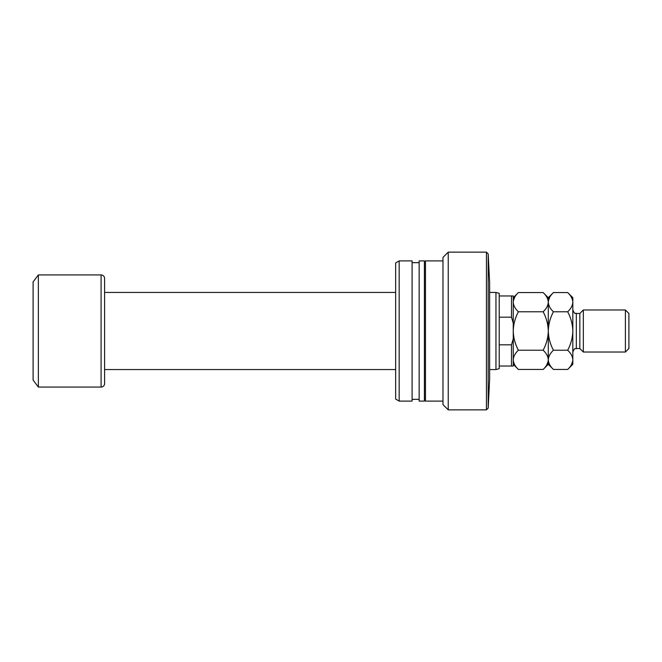 <?xml version="1.0" encoding="UTF-8"?>
<svg xmlns="http://www.w3.org/2000/svg" width="662" height="662" viewBox="0 0 662 662"><rect width="100%" height="100%" fill="white"/><g stroke="black" fill="none" stroke-linecap="round" stroke-linejoin="round"><path stroke-width="0.99" d="M488.184 253.894L488.184 408.106L489.632 379.185L489.632 282.815L488.184 253.894L486.438 252.148L448.232 252.148L448.232 409.852L486.438 409.852L486.438 252.148M488.184 408.106L486.438 409.852M448.232 409.852L442.977 404.598L442.977 257.402L448.232 252.148M442.977 260.902L425.451 260.902L425.451 401.098L442.977 401.098M425.451 262.657L424.4 262.657M425.451 399.343L424.4 399.343M424.4 401.098L424.4 260.902L419.145 260.902L419.145 401.098L424.4 401.098M419.145 262.657L412.103 262.657M419.145 399.343L412.103 399.343M412.103 401.098L412.103 260.902L399.169 260.902L399.169 401.098L412.103 401.098M399.169 401.098L395.661 399.07L395.661 262.93L399.169 260.902M499.222 295.955L499.222 368.676L495.954 369.553L495.954 292.447L499.222 293.324L499.222 295.955L513.249 295.955L513.249 323.114L511.494 317.172L511.494 295.955M495.954 292.447L489.632 292.447M395.661 292.447L104.596 292.447M495.954 369.553L489.632 369.553M395.661 369.553L104.596 369.553M101.087 387.071A3.509 3.509 0 0 0 104.596 383.571L104.596 278.429A3.509 3.509 0 0 0 101.087 274.929L38.355 274.929L38.355 387.071L101.087 387.071L101.087 274.929M38.355 387.071L33.1 380.062L33.1 281.938L38.355 274.929M499.222 317.172L511.494 317.172M499.222 366.045L511.494 366.045L511.494 344.828L513.249 338.886L513.249 323.114M499.222 344.828L511.494 344.828M513.249 338.886L513.249 366.045L511.494 366.045M625.391 309.973L628.9 313.474L628.9 348.526L625.391 352.027L625.391 309.973L583.338 309.973L579.838 313.474L579.838 348.526L576.329 348.526C575.187 349.619 575.361 346.325 572.829 352.027M583.338 309.973L583.338 352.027L625.391 352.027M514.68 297.221L513.348 300.838M543.138 292.554C546.357 295.55 548.078 298.752 548.293 302.17L548.293 297.701L543.138 292.554L518.396 292.554C515.16 295.583 513.439 298.794 513.249 302.17C513.455 305.579 515.177 308.782 518.396 311.777L543.138 311.777C546.373 317.81 548.086 324.214 548.293 331C548.086 337.786 546.365 344.19 543.138 350.223L518.396 350.223C515.168 344.19 513.447 337.786 513.249 331C513.455 324.214 515.168 317.81 518.396 311.777M543.138 311.777C546.382 308.749 548.095 305.538 548.293 302.17L548.293 331C548.5 324.223 550.213 317.818 553.44 311.777C550.221 308.782 548.508 305.579 548.293 302.17L548.186 300.838M543.138 350.223C546.357 353.218 548.078 356.421 548.293 359.83C548.095 363.206 546.382 366.417 543.138 369.446L518.396 369.446C515.177 366.45 513.455 363.248 513.249 359.83C513.439 356.462 515.16 353.251 518.396 350.223M546.853 364.779L548.186 361.162M513.249 359.83L513.348 361.162M572.721 300.838L572.829 302.17C572.613 298.752 570.892 295.55 567.673 292.554L572.829 297.701L572.829 359.83C572.63 363.206 570.909 366.417 567.673 369.446L553.44 369.446C550.221 366.45 548.508 363.248 548.293 359.83C548.492 356.462 550.205 353.251 553.44 350.223C550.213 344.207 548.5 337.802 548.293 331L548.293 364.299L543.138 369.446M549.725 297.221L548.401 300.838M548.293 302.17C548.492 298.794 550.205 295.583 553.44 292.554L567.673 292.554M548.293 359.83L548.401 361.162M572.829 302.17C572.63 305.538 570.909 308.749 567.673 311.777C570.901 317.793 572.613 324.198 572.829 331C572.622 337.777 570.901 344.182 567.673 350.223C570.892 353.218 572.613 356.421 572.829 359.83L572.829 364.299L567.673 369.446M571.389 364.779L572.721 361.162M567.673 350.223L553.44 350.223M567.673 311.777L553.44 311.777M579.838 313.474L576.329 313.474L576.329 348.526M513.249 364.299L518.396 369.446M513.249 297.701L518.396 292.554M548.293 297.701L553.44 292.554M548.293 364.299L553.44 369.446M576.329 313.474C575.187 312.381 575.361 315.675 572.829 309.973M579.838 348.526L583.338 352.027"/></g></svg>
